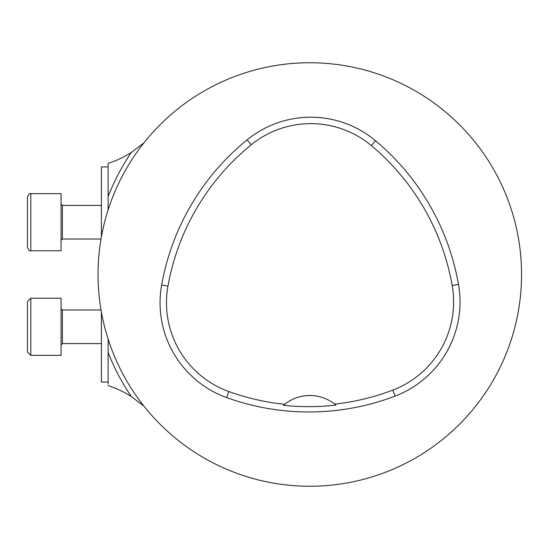 <?xml version="1.0" encoding="UTF-8"?>
<svg xmlns="http://www.w3.org/2000/svg" width="549" height="549" viewBox="0 0 549 549"><rect width="100%" height="100%" fill="white"/><g stroke="black" fill="none" stroke-linecap="round" stroke-linejoin="round"><path stroke-width="0.82" d="M426.106 97.55A211.756 211.756 0 0 1 410.329 460.872A211.756 211.756 0 0 1 98.038 274.527A211.756 211.756 0 0 1 426.106 97.55M101.4 312.079L101.4 382.056L108.119 382.056L108.119 339.069L108.119 384.074M108.119 385.659C115.283 387.8 123.024 391.41 131.328 396.495L143.927 406.143M143.934 142.85L131.328 152.505C123.065 157.577 115.331 161.186 108.119 163.341L108.119 209.931L108.119 166.944L101.4 166.944L101.4 236.921M108.119 164.926L108.119 163.341M161.626 285.02A242.006 242.006 0 0 1 247.146 139.817A100.838 100.838 0 0 1 375.523 140.729A242.006 242.006 0 0 1 458.504 284.43A100.838 100.838 0 0 1 395.136 396.076A242.006 242.006 0 0 1 226.627 397.579A100.838 100.838 0 0 1 161.626 285.02L167.946 286.146A235.59 235.59 0 0 1 251.195 144.799A94.421 94.421 0 0 1 371.399 145.65A235.59 235.59 0 0 1 452.184 285.542A94.421 94.421 0 0 1 392.851 390.078A235.59 235.59 0 0 1 334.746 404.133A40.338 40.338 0 0 1 335.919 405.093L334.746 404.133A40.338 40.338 0 0 0 284.656 404.311L283.483 405.286A236.681 236.681 0 0 0 335.919 405.093M284.656 404.311A235.59 235.59 0 0 1 228.809 391.54A94.421 94.421 0 0 1 167.946 286.146M27.45 222.215L27.45 247.421C28.706 250.255 29.824 251.373 30.813 250.783L30.813 193.639C30.058 192.932 28.939 194.051 27.45 197.002L27.45 222.215M30.813 250.783L61.063 250.783L61.063 193.639L30.813 193.639M27.45 351.998L27.45 301.579L30.813 298.217L30.813 355.361L27.45 351.998L30.813 355.361L61.063 355.361L61.063 298.217L30.813 298.217L27.45 301.579M131.328 396.495A216.176 216.176 0 0 1 108.119 352.348M108.119 196.652A216.176 216.176 0 0 1 131.328 152.505M251.195 144.799L247.146 139.817M371.399 145.65L375.523 140.729M452.184 285.542L458.504 284.43M392.851 390.078L395.136 396.076M228.809 391.54L226.627 397.579M101.4 205.408L62.408 205.408L62.408 239.021L101.03 239.021M101.03 309.979L62.408 309.979L62.408 343.592L101.4 343.592M62.408 239.021L61.063 240.359M62.408 205.408L61.063 204.063M62.408 343.592L61.063 344.937M62.408 309.979L61.063 308.641"/></g></svg>
